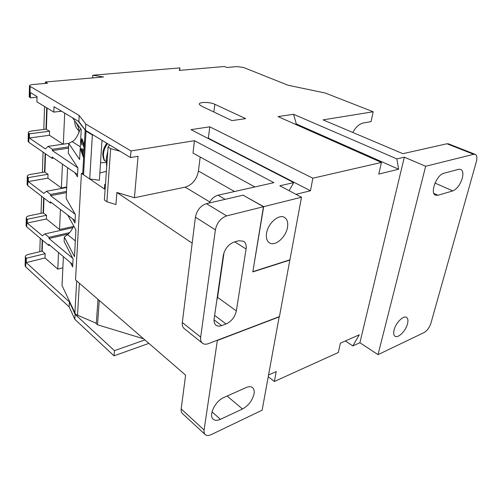 <?xml version="1.0" encoding="UTF-8"?>
<svg xmlns="http://www.w3.org/2000/svg" width="502" height="502" viewBox="0 0 502 502"><rect width="100%" height="100%" fill="white"/><g stroke="black" fill="none" stroke-linecap="round" stroke-linejoin="round"><path stroke-width="0.75" d="M63.396 256.654L62.035 285.462L75.639 314.409L96.321 323.269L97.997 299.336M352.806 132.472C355.786 126.993 359.388 123.812 363.624 122.921L371.066 121.628L373.193 111.764L325.277 93.033L288.06 85.24L243.715 67.538L237.038 66.584L226.873 67.481L224.469 66.496L179.321 70.405L179.942 67.895L92.776 75.218L103.525 76.969L45.368 82.002L45.318 83.426M462.248 178.348C463.434 173.585 462.938 170.605 460.767 169.394L458.665 169.325L443.793 173.278C436.64 174.652 429.662 193.32 435.523 195.196L437.982 195.265L452.791 190.904C456.939 189.097 460.089 184.912 462.248 178.348M107.798 151.052L106.236 158.695L106.675 167.179M74.71 120.731C74.629 124.904 75.959 128.154 78.695 130.476M106.198 162.529L100.525 162.761M266.562 233.217C265.897 237.904 266.876 241.123 269.499 242.886C275.09 246.72 286.027 237.17 287.495 227.35C288.255 222.505 287.238 219.186 284.446 217.385C278.924 213.714 267.917 223.346 266.562 233.217M254.031 393.913C254.514 390.989 254.006 388.881 252.5 387.588C250.95 386.414 248.841 386.396 246.162 387.544L223.898 397.465C215.364 400.866 208.198 415.549 213.231 419.252C214.975 420.676 217.379 420.695 220.447 419.314L242.479 409.017C248.477 405.635 252.324 400.596 254.031 393.913M394.083 329.952C393.311 333.159 393.631 335.261 395.043 336.258C398.13 338.549 405.817 330.824 407.498 323.821C408.314 320.546 407.988 318.4 406.526 317.383C403.476 315.13 395.714 322.911 394.083 329.952M110.114 145.229L120.041 151.246L110.66 148.623L108.081 147.03L108.752 145.956L110.114 145.229L85.465 130.3L78.864 121.572L53.996 106.7L53.796 112.109L61.558 111.218M109.668 144.959L109.486 145.567M99.848 172.989L106.38 171.364M105.489 184.196L104.78 184.328L104.454 189.016L81.431 173.341L82.196 173.203L83.552 174.784L89.72 178.982L92.374 134.982L86.024 131.135L83.552 174.784M295.082 124.163L296.318 123.963L293.57 114.28L278.033 116.608L381.426 162.441L378.784 174.081L398.638 169.23L396.837 158.896L404.317 157.176L359.909 342.722L378.025 354.644L424.033 332.594C427.139 330.743 429.436 327.611 430.923 323.206L476.348 161.657C477.339 157.741 476.956 155.306 475.206 154.352L473.687 154.302L446.968 143.767L402.874 153.681L323.068 119.878L373.193 111.764M37.029 97.181L30.321 97.846L30.453 92.619L37.041 96.56L36.891 101.843L53.796 112.109M207.753 138.27L208.343 138.175L209.773 126.824L312.853 178.204L381.426 162.441M208.343 138.175L310.474 190.766L312.853 178.204M404.317 157.176L425.652 166.281L378.025 354.644M295.96 194.318L310.474 190.766M252.876 271.463L263.682 206.667L301.495 197.242L279.834 185.796L293.745 182.596L289.102 190.691M268.313 376.789L274.362 381.489L276.238 371.568L268.652 374.925M274.362 381.489L338.292 352.517L340.412 343.155L359.275 334.809L352.831 345.928L359.909 342.722M425.652 166.281L473.687 154.302M44.559 106.499L43.806 129.441M43.059 152.119L42.394 172.406M41.61 196.282L41.045 213.35M40.229 238.281L39.783 251.69M42.557 240.251L42.181 251.119L41.823 251.207L42.206 239.95M73.587 226.402L59.55 229.539L46.41 218.991L46.548 215.27L43.128 212.923L43.643 197.844M66.691 187.008L61.388 187.993L47.891 178.147L48.029 174.244L44.521 172.048L45.155 153.562M63.095 144.187L49.441 135.276L49.591 131.185L45.983 129.158L46.711 107.805M45.368 82.002L47.552 83.232L32.668 84.537C30.446 84.769 29.386 85.252 29.48 85.98L79.184 115.466L78.864 121.572M263.682 206.667L243.275 195.297M243.301 195.14L224.902 199.388M216.814 300.265L217.579 297.347L236.342 310.92L246.074 249.017L234.785 241.864M224.049 252.506L217.579 297.347M253.064 271.582L289.93 259.816L301.495 197.242M254.89 186.939L192.994 153.097L194.462 140.685L273.91 182.665L218.075 195.215L225.122 199.338M209.729 201.917L185.163 187.158L134.436 197.738L138.056 156.279L130.464 157.559L131.009 150.958L194.462 140.685M185.163 187.158C192.329 184.868 196.759 179.496 198.447 171.038L234.534 191.513M200.172 157.019L198.447 171.038M209.096 203.04C211.424 198.811 214.417 196.2 218.075 195.215M30.321 97.846L29.223 96.56M214.856 104.303C209.836 101.787 198.177 101.843 199.35 104.416L201.289 106.016L231.993 120.618L245.666 118.616L214.856 104.303L213.877 112.002M79.184 115.466L85.817 124.057L131.009 150.958M209.773 126.824L190.992 129.635L293.745 182.596M293.57 114.28L396.837 158.896M279.194 316.68L262.132 410.197L211.185 434.619C208.631 435.792 206.648 435.786 205.236 434.6L182.414 413.529C181.354 412.512 180.946 410.987 181.191 408.948L204.101 429.994C203.818 432.071 204.195 433.609 205.236 434.6M92.776 75.218L92.619 77.91M179.942 67.895L179.678 70.374M296.318 123.963L398.638 169.23M46.372 129.108L47.094 108.037M63.327 144.156L64.702 113.101M72.501 117.763L81.242 129.503L79.623 159.51L68.755 143.434L68.291 153.21L77.923 167.906L77.446 176.798L74.792 172.632M68.755 143.434L72.106 141.583C74.898 140.654 77.684 136.28 80.464 128.456M67.607 167.693L66.151 198.466L75.432 214.655L74.986 223.076L72.608 218.834M70.487 262.634L72.652 266.945L73.072 258.957L64.118 241.443L64.325 237.044L74.484 256.698L75.934 229.941L67.701 215.069M83.608 157.942L80.678 149.747L80.74 148.579L84.091 149.332L84.016 150.594L83.012 150.267L82.786 154.321L83.677 156.693L82.704 173.974M84.141 148.423L82.09 140.165L81.443 141.194L81.889 145.091L81.123 140.698L81.864 138.709L82.165 138.96L83.859 146.226L84.116 141.652L84.493 142.166L84.091 149.332M78.18 121.158L86.024 131.135M93.435 135.126L92.374 134.982M446.968 143.767L448.512 143.848L475.206 154.352M102.006 140.315L99.365 180.262L89.72 178.982M85.817 124.057L85.465 130.3M134.436 197.738L116.878 192.473L115.949 204.54L106.876 201.766L104.385 200.009L104.422 199.457M130.464 157.559L120.041 151.246M192.178 243.163L116.878 192.473M104.78 184.328L105.445 184.78M181.191 408.948L185.602 375.151L75.526 279.896L81.431 173.341M279.394 316.818L217.353 340.463L204.101 429.994M206.441 203.655L243.087 195.19L263.462 206.724L226.659 215.904C220.711 218.069 216.958 222.719 215.389 229.853L195.41 217.184C196.866 210.2 200.543 205.688 206.441 203.655L226.659 215.904M182.32 322.529L200.681 337.124C200.348 339.904 200.944 341.937 202.475 343.224L184.196 328.578C182.646 327.279 182.025 325.265 182.32 322.529L195.41 217.184M200.681 337.124L215.389 229.853M202.475 343.224C204.019 344.385 206.008 344.516 208.443 343.625L279.438 316.593L289.874 259.835M263.462 206.724L252.807 271.908L289.886 260.067M246.074 249.017C246.576 245.327 245.742 242.73 243.564 241.224L238.732 240.759L234.139 242.046C228.416 244.298 224.783 248.841 223.239 255.675L214.141 318.833C213.77 321.776 214.398 323.903 216.023 325.214C217.504 326.281 219.387 326.413 221.658 325.603L226.076 323.985L214.636 315.4M236.342 310.92C234.892 317.095 231.472 321.456 226.076 323.985M81.594 151.002L82.441 153.399L82.623 150.142L81.029 149.627L81.594 151.002M79.002 132.754L78.23 125.462M66.672 187.503L46.441 191.268L43.856 193.465L28.237 181.573L28.338 177.614L27.924 177.3L27.717 185.596L50.325 202.99L50.376 201.773L75.105 220.754M66.427 192.649L50.608 195.667L50.652 194.443L46.441 191.268M75.218 214.285L50.608 195.667M66.484 191.438L50.652 194.443M82.843 153.386L82.441 153.399M83.1 150.267L82.623 150.142M83.112 150.129L81.029 149.627M106.167 161.5L104.24 160.414C101.711 154.905 102.571 149.176 106.826 143.239M53.588 158.061L52.032 158.306L52.082 157.019L77.565 174.539M47.891 178.147L28.237 181.573M48.029 174.244L28.338 177.614M46.41 218.991L27.208 223.051L27.303 219.274L26.901 218.941L26.706 226.841L26.098 225.461M46.548 215.27L27.303 219.274M72.991 227.619L44.923 233.919L42.406 235.789L27.208 223.051M69.665 232.608L49.02 237.327L44.923 233.919M68.203 234.076L48.97 238.488L49.02 237.327M72.727 258.285L48.97 238.488M64.325 237.044L67.532 234.622C69.345 233.524 71.422 230.656 73.756 226.019M51.624 202.733L50.325 202.99M84.029 150.424L83.012 150.267M81.167 149.621L81.217 148.686M83.671 156.749L83.106 155.168M82.792 154.283L82.472 153.399M81.65 140.171L82.033 138.809M81.977 144.181L81.826 143.654M82.755 140.485L81.882 139.989M84.198 147.381L83.916 146.226M26.706 226.841L48.707 245.453L48.75 244.298L72.777 264.567M68.529 148.159L52.327 150.587L52.377 149.301L48.041 146.377L45.375 148.943L29.323 138.006L29.423 133.839L29.003 133.557L28.783 142.273L52.032 158.306M77.904 167.875L52.327 150.587M68.912 143.346L48.041 146.377M68.592 146.885L52.377 149.301M59.55 229.539L60.435 209.497M61.388 187.993L62.443 164.141M45.983 129.158L31.457 131.041C29.292 131.361 28.256 131.944 28.344 132.779L29.003 133.557M28.783 142.273L28.143 141.118M44.898 171.985L45.525 153.813M44.521 172.048L30.333 174.439C28.219 174.84 27.202 175.512 27.284 176.447L27.924 177.3M27.717 185.596L27.095 184.322M43.498 212.848L44 198.127M43.128 212.923L29.26 215.766C27.19 216.243 26.198 216.989 26.28 218.019L26.901 218.941M84.267 146.214L83.859 146.226M81.5 140.685L81.123 140.698M82.579 140.152L82.09 140.165M81.079 149.734L80.678 149.747M49.811 245.189L48.707 245.453M49.441 135.276L29.323 138.006M49.591 131.185L29.423 133.839M41.823 251.207L28.256 254.458C26.229 254.997 25.257 255.813 25.332 256.917L26.33 258.254L26.223 262.577L69.42 301.947L69.163 306.847L74.817 319.297L114.023 355.843L114.45 350.653L144.883 339.917M42.181 251.119L45.155 253.692L26.33 258.254M143.603 338.806L97.526 324.781L99.258 300.428M97.526 324.781L95.487 322.93M148.881 343.374L114.023 355.843M45.155 253.692L45.004 257.953L26.223 262.577M62.869 267.811L57.799 269.122L58.533 252.55M57.799 269.122L45.004 257.953M25.941 257.902L25.715 266.876L25.131 265.401M345.376 340.958L352.831 345.928M25.715 266.876L69.163 306.847M69.42 301.947L75.099 314.315L74.817 319.297M114.45 350.653L75.099 314.315M79.366 283.222L77.496 315.545M78.293 126.912L76.467 123.09M30.158 86.664L29.888 97.583M76.699 280.907L74.873 313.399M85.152 130.394L84.493 142.166M84.016 150.594L83.677 156.693M106.876 201.766L110.66 148.623M82.19 149.866L81.707 149.885M107.466 143.628C103.28 149.784 102.383 155.526 104.761 160.853M75.338 240.872L67.532 234.622M214.04 319.837L221.658 325.603M227.117 396.028L242.479 409.017M212.007 411.86L220.447 419.314M83.483 144.356L83.094 144.369M80.307 146.816L72.106 141.583M433.891 193.421L437.982 195.265M435.014 183.079L452.791 190.904M29.48 85.98L29.216 96.88M104.385 200.009L108.081 147.03M75.884 122.306L78.306 127.062M28.344 132.779L28.131 141.482M27.284 176.447L27.083 184.73M26.28 218.019L26.085 225.906M25.332 256.917L25.119 265.872"/></g></svg>
